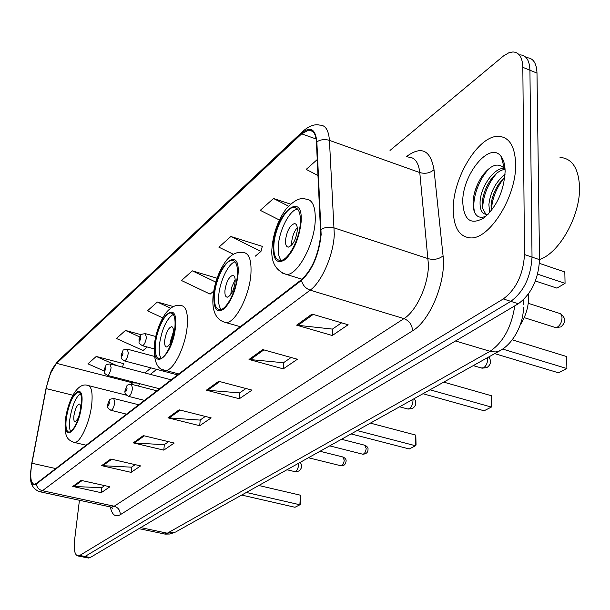 <?xml version="1.0" encoding="UTF-8"?>
<svg xmlns="http://www.w3.org/2000/svg" width="610" height="610" viewBox="0 0 610 610"><rect width="100%" height="100%" fill="white"/><g stroke="black" fill="none" stroke-linecap="round" stroke-linejoin="round"><path stroke-width="0.91" d="M528.534 293.852L528.687 296.902C528.557 306.937 525.706 316.354 520.116 325.153M87.748 557.898L90.211 557.532L518.309 303.757C531.31 294.119 538.378 279.426 539.53 259.662L536.991 73.101C536.571 63.143 533.193 58.011 526.857 57.714M79.43 500.269L74.595 540.033C73.612 549.862 74.763 555.176 78.042 555.977L79.742 555.451L503.303 298.938C516.205 289.193 523.266 274.393 524.493 254.545L522.831 67.321L529.93 70.219C529.533 60.245 526.186 55.121 519.888 54.847C526.186 55.121 529.533 60.245 529.93 70.219L532.027 257.107L529.93 70.219L536.991 73.101M503.303 298.938L510.829 301.355C523.776 291.664 530.845 276.917 532.027 257.107C530.845 276.917 523.776 291.664 510.829 301.355L84.981 556.495L510.829 301.355L518.309 303.757M82.541 556.869L84.981 556.495L82.541 556.869M515.641 163.876C514.947 146.072 509.167 136.892 498.317 136.335C478.392 135.595 452.902 177.769 453.245 209.024C453.436 227.263 459.17 236.886 470.44 237.892C489.533 239.585 516.708 196.161 515.641 163.876C514.947 146.072 509.167 136.892 498.317 136.335C478.392 135.595 452.902 177.769 453.245 209.024C453.436 227.263 459.17 236.886 470.44 237.892C489.533 239.585 516.708 196.161 515.641 163.876M320.707 234.98C318.519 254.766 312.129 269.643 301.538 279.616L36.333 483.486L34.29 484.34C30.569 483.219 29.791 476.181 31.941 463.242L46.169 388.6C48.693 376.667 52.185 368.249 56.631 363.354L301.668 133.857L308.828 130.022C313.327 129.96 315.866 134.048 316.438 142.298L320.707 234.98M321.142 234.629L316.857 141.794C315.446 128.878 310.398 125.995 301.714 133.163L56.707 362.813L50.401 373.495L45.979 388.684L31.758 463.303L30.576 472.597C30.279 482.647 32.17 486.467 36.249 484.058L301.485 280.394C312.358 270.169 318.908 254.919 321.142 234.629M104.684 485.613L101.656 487.695L72.735 486.437L101.222 492.689L109.914 486.78L81.138 480.39L72.735 486.437M101.817 487.588L101.222 492.689M135.191 464.652L131.516 467.176L101.618 465.636L131.112 472.361L140.605 465.903L110.799 459.025L101.618 465.636M131.684 467.062L131.112 472.361M168.604 441.693L164.174 444.728L133.239 442.868L163.8 450.127L174.216 443.043L143.312 435.609L133.239 442.868M164.349 444.614L163.8 450.127M341.577 322.82L332.442 329.095L296.635 325.168L332.298 335.515L348.127 324.756L312.023 314.081L296.635 325.168M332.633 328.965L332.298 335.515M291.123 357.49L283.505 362.729L249.025 359.465L283.284 368.859L297.413 359.244L262.75 349.583L249.025 359.465M283.688 362.607L283.284 368.859M245.983 388.517L239.616 392.886L206.393 390.171L239.333 398.749L252.037 390.118L218.708 381.303L206.393 390.171M239.799 392.764L239.333 398.749M205.356 416.432L200.042 420.084L167.994 417.827L199.714 425.704L211.182 417.903L179.104 409.821L167.994 417.827M200.217 419.962L199.714 425.704M522.831 67.321C522.457 57.332 519.14 52.208 512.88 51.957L508.709 52.856L503.524 55.929L390.011 150.434M141.261 334.745L125.454 330.437L116.426 338.474L143.06 350.498L147.231 346.998M123.464 364.025L123.86 363.69L96.25 356.454L87.962 363.834L104.081 370.941M262.186 246.829L262.62 246.455L230.862 236.512L218.898 247.18L233.356 254.256M290.566 204.137L273.524 198.509L260.249 210.328L279.41 220.012M317.284 159.515L306.205 169.382L318.069 175.596M173.309 306.555L157.35 302.019L147.475 310.81L162.71 317.856M217.03 278.213L192.325 270.848L181.483 280.508L210.13 294.127L213.713 291.115M192.325 270.848L215.795 282.094M255.201 256.238L260.973 251.389L262.308 246.364M230.862 236.512L260.973 251.389M273.524 198.509L288.492 206.149M157.35 302.019L170.587 308.187M125.454 330.437L139.736 336.926M122.519 367.121L123.586 363.613M96.25 356.454L117.09 365.703M539.522 259.486C559.492 253.272 580.918 214.659 579.5 186.141C578.371 167.872 571.875 158.303 560.018 157.433M489.67 212.577L488.877 204.609C490.387 191.952 495.778 181.864 505.049 174.346M491.241 210.694L491.065 205.379C491.645 198.219 494.214 191.105 498.766 184.029L504.828 176.999M488.236 214.14L486.734 214.377C481.999 214.125 479.788 209.84 480.093 201.506C480.779 187.049 493.864 167.529 504.287 168.375M485.918 214.354L482.563 208.277L482.296 202.284C482.929 194.925 485.591 187.659 490.28 180.476C494.748 173.995 499.636 170.259 504.935 169.267M505.126 171.479C505.065 164.936 503.73 159.95 501.13 156.526C489.975 140.452 462.06 174.666 462.761 202.139C463.821 220.393 471.027 225.547 484.37 217.602C496.99 206.249 503.906 190.877 505.126 171.479M501.13 156.526L504.432 168.497C498.225 162.207 490.829 164.692 482.236 175.97C476.883 183.999 473.833 192.402 473.086 201.17L473.39 208.285C475.037 216.047 479.01 218.792 485.293 216.504M475.22 213.591C470.394 203.115 478.347 177.968 490.608 167.407M502.548 161.658L503.189 161.658M482.647 208.704C483.013 195.901 487.71 184.075 496.761 173.209M491.378 210.519C492.041 198.433 496.517 187.3 504.813 177.121M474.717 192.028L477.828 183.694M300.356 222.703C300.715 212.753 298.549 207.659 293.852 207.43C285.968 207.255 274.744 228.521 273.898 244.808C273.41 254.866 275.56 260.081 280.341 260.447C288.057 260.882 299.647 239.265 300.356 222.703M297.505 208.978C289.597 209.992 279.106 230.519 278.29 246.196C277.878 252.982 278.854 257.694 281.225 260.34M494.718 353.625L558.524 372.809L566.888 368.547L502.655 349.065M566.637 356.537L566.888 368.547L566.637 356.537L512.286 339.823M535.405 280.981L556.93 288.126L565.066 283.353L537.624 274.172M564.822 271.961L565.066 283.353L564.822 271.961L539.431 263.36M297.306 230.42C297.474 225.99 296.506 223.71 294.394 223.588C289.857 225.433 286.891 230.976 285.503 240.21C285.312 244.663 286.281 246.966 288.408 247.119C292.945 245.296 295.911 239.73 297.306 230.42M297.261 227.629C294.127 231.503 292.266 236.344 291.671 242.17L291.725 245.06M237.359 275.331C237.9 265.663 236.1 260.676 231.96 260.371C225.319 260.15 215.643 279.243 214.552 294.386C213.912 304.146 215.688 309.239 219.897 309.666C226.417 310.101 236.375 290.711 237.359 275.331M235.071 261.835C228.407 263.337 219.745 281.378 218.723 295.606C218.205 302.255 218.982 306.883 221.064 309.468M422.974 393.732L484.096 410.782L491.386 407.068L429.989 389.805M491.401 395.722L491.774 406.382L491.386 407.068L491.401 395.722L443.729 382.127M235.124 282.003C235.368 277.695 234.56 275.468 232.707 275.308C228.872 276.909 226.287 281.957 224.953 290.436C224.678 294.76 225.487 297.009 227.355 297.192C231.19 295.614 233.775 290.551 235.124 282.003M235.17 279.624L231.67 287.34L230.755 294.622M174.902 327.509C175.604 318.168 174.155 313.319 170.548 312.953C165.02 312.694 156.732 329.766 155.466 343.75C154.673 353.167 156.107 358.108 159.767 358.588C165.203 359.015 173.705 341.699 174.902 327.509M173.194 314.363C166.408 319.068 161.81 329.217 159.385 344.818C158.775 351.253 159.362 355.737 161.139 358.276M351.063 433.923L409.264 448.96L415.547 445.757L357.094 430.553M415.807 435.105L416.05 445.048L415.547 445.757L415.807 435.105L370.384 423.126M173.385 333.212C173.697 329.057 173.049 326.884 171.433 326.708C168.23 328.088 165.989 332.648 164.708 340.403C164.372 344.574 165.02 346.762 166.652 346.96C169.847 345.603 172.096 341.02 173.385 333.212M173.484 331.466L170.22 341.913L170.121 343.72M81.183 405.81C82.083 397.072 81.122 392.482 78.286 392.055C72.971 394.525 68.976 403.256 66.299 418.246C65.339 427.03 66.292 431.689 69.159 432.216C74.473 429.806 78.484 421.007 81.183 405.81M80.337 393.458C75.434 397.834 71.942 406.374 69.837 419.093C69.128 425.033 69.41 429.226 70.707 431.682M241.674 495.068L294.981 507.268L299.876 504.775L246.348 492.461M300.425 495.206L300.89 497.226L300.501 504.051L299.876 504.775L300.425 495.206L258.8 485.499M80.672 409.112C80.863 405.871 80.398 404.186 79.262 404.056C76.891 405.147 75.106 409.028 73.924 415.707C73.505 419.604 73.94 421.662 75.221 421.891L78.446 417.957M80.329 410.896L78.987 416.218M163.091 533.735L164.403 534.009L167.3 533.209L489.967 351.337C503.136 342.446 511.416 327.28 514.802 305.831M455.533 340.975L491.477 351.718L495.899 351.924L499.872 350.742L175.901 531.836M539.53 259.662L524.493 254.545M90.211 557.532L79.742 555.451M138.935 528.649L165.18 534.124L169.938 534.017L175.238 532.202L167.3 533.209L140.712 527.597M523.311 304.626L523.136 300.074M406.725 156.45L407.312 155.969C421.685 145.744 430.584 150.312 434.007 169.687L443.074 255.872C446.36 281.202 430.073 320.776 412.566 330.811L120.239 514.741C120.292 510.379 118.271 507.535 114.177 506.216L403.972 318.618C416.325 311.138 428.327 285.106 428.456 264.992L419.779 172.577C418.551 162.474 414.823 157.327 408.601 157.128M120.239 514.741C115.328 517.463 112.019 514.87 110.303 506.963M110.105 506.879L111.355 507.154L114.177 506.216L42.448 490.714L39.902 491.751L38.758 491.492M301.714 133.163L303.399 130.814C309.43 125.805 314.882 123.906 319.754 125.119C325.42 125.042 328.645 130.136 329.43 140.376L334.288 234.4C333.502 254.972 321.676 282.064 310.17 290.162C305.656 288.507 302.758 285.251 301.485 280.394M321.173 229.352C325.214 227.118 329.583 226.653 334.288 227.957L428.235 258.686C433.962 260.104 438.91 259.166 443.074 255.872M56.707 362.813L58.171 360.891L302.941 131.242M434.007 169.687C430.035 173.103 425.292 174.064 419.779 172.577L329.43 140.376C324.909 139.011 320.723 139.476 316.857 141.794M36.249 484.058C36.981 487.55 39.04 489.769 42.448 490.714L310.17 290.162L403.972 318.618C409.318 320.814 412.185 324.878 412.566 330.811M407.267 156.648L407.312 155.969M56.631 363.354L132.583 382.844L131.15 384.231M125.599 393.976L125.241 394.876M46.169 388.6L72.872 395.219M31.941 463.242L55.739 468.564M301.668 133.857L316.11 138.988M151.082 367.914L144.852 372.946M133.514 382.096L132.583 382.844L137.387 383.088M169.115 418.002L180.133 410.08M207.552 390.369L219.775 381.585M250.237 359.687L263.863 349.888M297.893 325.42L313.189 314.424M134.314 443.02L144.303 435.845M102.663 465.781L111.752 459.246M73.749 486.566L82.06 480.596M273.181 245.403C272.929 259.921 276.94 264.641 285.221 259.57C293.883 250.992 299.182 238.487 301.119 222.063C303.551 188.726 274.553 214.247 273.181 245.403M302.026 279.227L286.563 274.492C275.369 270.748 270.535 261.583 272.075 246.989C273.509 232.7 278.16 220.042 286.029 209.032C293.822 200.431 300.394 197.121 305.747 199.096C312.495 199.417 315.66 206.637 315.225 220.767C314.325 244.419 297.627 275.232 286.563 274.492L282.163 273.021M528.268 303.307L559.08 313.25C560.887 313.502 561.863 315.012 562.016 317.787C561.802 322.011 560.277 325.115 557.426 327.097L555.558 327.578L554.399 327.204M213.942 294.897C213.386 308.652 216.657 313.41 223.756 309.171C231.243 301.66 235.994 290.192 238.014 274.79C240.874 243.359 215.841 265.396 213.942 294.897M240.302 326.685L225.929 322.598C216.092 320.174 211.8 311.367 213.05 296.17C214.613 282.499 218.967 270.68 226.119 260.737C231.35 254.256 236.993 251.503 243.047 252.487C249.002 252.898 251.625 259.982 250.931 273.715C249.62 295.675 235.285 323.315 225.929 322.598L222.673 321.607M487.588 357.612L487.725 359.191C487.466 363.171 486.086 366.046 483.593 367.807L481.206 367.937M154.94 344.192C151.272 373.381 172.904 356.278 175.459 327.051C178.654 297.604 157.273 316.415 154.94 344.192M178.829 373.945L165.539 370.438C157.372 369.995 153.613 361.577 154.246 345.191C155.832 332.625 159.706 321.897 165.851 313.006C170.838 306.975 175.84 304.481 180.842 305.518C186.035 306.022 188.154 312.907 187.217 326.19C185.593 346.442 173.354 371.124 165.539 370.438L163.205 369.79M412.909 399.359L412.993 400.846C412.68 404.582 411.445 407.228 409.287 408.776L407.442 408.913M65.895 418.582C62.09 444.659 78.614 431.598 81.603 405.459C85.118 379.13 68.701 393.572 65.895 418.582M86.124 445.208L74.458 442.486C67.885 440.245 63.836 437.355 65.43 419.253C68.526 398.376 78.088 382.325 87.405 385.329C91.492 385.932 92.911 392.443 91.675 404.872C89.739 422.547 80.238 443.096 74.458 442.486L73.124 442.166M298.732 463.173L298.488 466.383L297.459 469.303L295.972 471.225L294.462 471.545M362.454 454.13L362.836 454.229C364.65 453.794 365.771 451.858 366.191 448.419L364.696 445.208L341.493 439.276M144.44 400.381L128.687 396.408C125.538 394.754 124.349 392.764 125.103 390.453L127.071 385.741C126.567 385.245 128.024 384.757 131.44 384.285L132.515 388.379C131.737 392.977 130.464 395.654 128.687 396.408L128.321 396.309M127.04 388.715C126.773 386.694 126.232 387.129 125.416 390.019C125.675 392.047 126.224 391.612 127.04 388.715M340.685 465.712L341.036 465.796C342.751 465.377 343.819 463.493 344.238 460.146L342.828 456.974L320.014 451.278M126.529 414.144L111.096 410.347C108 408.662 106.841 406.717 107.612 404.514L109.495 399.962C108.992 399.481 110.418 399.001 113.765 398.521L114.756 402.562C113.994 407.03 112.774 409.623 111.096 410.347L110.768 410.263M109.442 402.875C109.205 400.884 108.694 401.296 107.901 404.117C108.13 406.115 108.649 405.696 109.442 402.875M153.964 348.813L142.473 345.717C137.113 342.256 139.82 343.369 138.935 339.823L140.956 335.042C140.46 334.539 141.916 334.074 145.34 333.639L146.408 337.536C145.615 342.179 144.303 344.909 142.473 345.717L142.077 345.603M139.255 339.351C139.545 341.303 140.094 340.822 140.918 337.925C140.628 335.98 140.071 336.461 139.255 339.351M177.601 374.891L124.539 360.937C119.278 357.483 121.969 358.749 121.1 355.165L123.029 350.552C122.534 350.064 123.96 349.599 127.315 349.156L128.298 353.007C127.52 357.521 126.27 360.167 124.539 360.937L124.188 360.838M121.398 354.73C121.649 356.652 122.175 356.194 122.968 353.373C122.717 351.459 122.191 351.909 121.398 354.73M159.53 388.776L107.49 375.409C102.327 372.008 104.981 373.289 104.142 369.751L105.995 365.291C105.492 364.818 106.887 364.361 110.181 363.903L111.096 367.716C110.326 372.108 109.129 374.67 107.49 375.409L107.169 375.325M104.417 369.347C104.638 371.238 105.141 370.811 105.911 368.059C105.69 366.168 105.187 366.595 104.417 369.347M523.365 307.463C523.822 322.202 514.26 343.156 499.872 350.742M88.488 558.043L78.042 555.977M111.668 507.284L112.842 508.717L111.355 507.154L39.902 491.751C32.543 489.25 29.44 482.868 30.576 472.597M50.401 373.495C50.744 371.33 53.215 367.243 57.813 361.227M308.828 130.022L312.846 131.463M156.625 369.37L150.35 374.38M139.797 383.705L138.333 386.054M296.94 208.445L293.852 207.43M295.751 224.03L294.394 223.588M524.196 317.635L555.558 327.578L560.834 326.937C566.133 322.347 565.966 317.924 560.331 313.685M234.263 261.08L231.96 260.371M233.714 275.613L232.707 275.308M473.284 365.611L482.083 368.196L486.887 367.594C490.951 364.673 491.584 361.12 488.793 356.934M172.226 313.426L170.548 312.953M172.165 326.914L171.433 326.708M399.619 406.786L408.082 409.089L412.451 408.517C416.218 405.81 416.813 402.508 414.243 398.612M79.254 392.299L78.286 392.055M126.453 395.181L88.824 385.688M79.689 404.163L79.262 404.056M286.974 469.746L294.844 471.637L298.603 471.118C301.942 468.724 302.484 465.796 300.227 462.342M365.1 445.315C367.395 446.581 368.364 447.992 368.005 449.532M156.9 390.804L131.798 384.376M367.998 449.783C367.921 452.475 366.206 453.962 362.836 454.229L329.697 445.864M343.194 457.073C345.458 458.293 346.411 459.681 346.053 461.236M138.737 404.765L114.093 398.597M346.045 461.465C345.473 464.584 343.804 466.032 341.036 465.796L308.424 457.759M155.733 336.484L145.729 333.746M154.261 356.347L127.665 349.248M171.189 379.816L110.501 363.987"/></g></svg>
